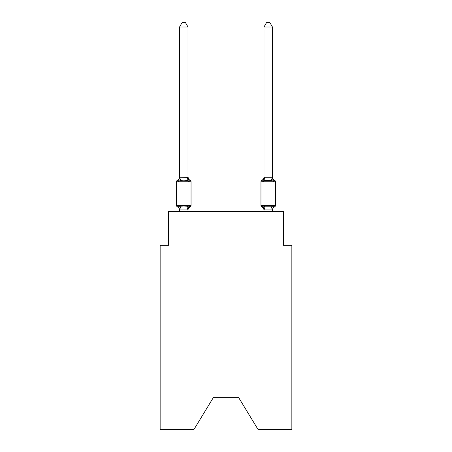 <?xml version="1.0" encoding="UTF-8"?>
<svg xmlns="http://www.w3.org/2000/svg" width="452" height="452" viewBox="0 0 452 452"><rect width="100%" height="100%" fill="white"/><g stroke="black" fill="none" stroke-linecap="round" stroke-linejoin="round"><path stroke-width="0.68" d="M238.498 397.314L258.002 429.4L291.856 429.4L291.856 245.334L283.415 245.334L283.415 211.564L168.585 211.564L168.585 245.334L160.144 245.334L160.144 429.4L193.998 429.4L213.502 397.314L238.498 397.314L213.502 397.314M190.094 206.914L189.06 205.728L190.094 206.914L189.06 205.728L190.094 206.914L189.06 205.728L190.094 206.914L189.06 205.728L190.094 206.914L189.06 205.728L190.094 206.914L189.06 205.728L190.094 206.914L189.06 205.728L190.094 206.914L189.06 205.728L190.094 206.914L189.06 205.728L190.094 206.914L189.06 205.728L190.094 206.914L189.06 205.728L190.094 206.914L189.06 205.728L190.094 206.914L189.06 205.728L190.094 206.914L189.06 205.728L190.094 206.914L189.06 205.728L187.936 209.931L179.63 209.931L178.506 205.728L177.472 206.914A1.689 1.689 0 0 1 176.523 205.4A1.689 1.689 0 0 0 177.472 206.914L178.506 205.728L177.472 206.914A1.689 1.689 0 0 1 176.523 205.4A1.689 1.689 0 0 0 177.472 206.914A1.689 1.689 0 0 1 176.523 205.4A1.689 1.689 0 0 0 177.472 206.914L178.506 205.728L177.472 206.914A1.689 1.689 0 0 1 176.523 205.4A1.689 1.689 0 0 0 177.472 206.914L178.506 205.728L177.472 206.914A1.689 1.689 0 0 1 176.523 205.4A1.689 1.689 0 0 0 177.472 206.914L178.506 205.728L177.472 206.914A1.689 1.689 0 0 1 176.523 205.4A1.689 1.689 0 0 0 177.472 206.914L178.506 205.728L177.472 206.914A1.689 1.689 0 0 1 176.523 205.4A1.689 1.689 0 0 0 177.472 206.914A1.689 1.689 0 0 1 176.523 205.4A1.689 1.689 0 0 0 177.472 206.914L178.506 205.728L177.472 206.914A1.689 1.689 0 0 1 176.523 205.4A1.689 1.689 0 0 0 177.472 206.914L178.506 205.728L177.472 206.914A1.689 1.689 0 0 1 176.523 205.4A1.689 1.689 0 0 0 177.472 206.914L178.506 205.728L177.472 206.914A1.689 1.689 0 0 1 176.523 205.4A1.689 1.689 0 0 0 177.472 206.914L178.506 205.728L177.472 206.914A1.689 1.689 0 0 1 176.523 205.4A1.689 1.689 0 0 0 177.472 206.914L178.506 205.728L177.472 206.914A1.689 1.689 0 0 1 176.523 205.4A1.689 1.689 0 0 0 177.472 206.914A1.689 1.689 0 0 1 176.523 205.4A1.689 1.689 0 0 0 177.472 206.914L178.506 205.728L177.472 206.914A1.689 1.689 0 0 1 176.523 205.4A1.689 1.689 0 0 0 177.472 206.914L178.506 205.728L177.472 206.914A1.689 1.689 0 0 1 176.523 205.4A1.689 1.689 0 0 0 177.472 206.914L178.506 205.728L177.472 206.914A1.689 1.689 0 0 1 176.523 205.4A1.689 1.689 0 0 0 177.472 206.914L178.506 205.728L177.472 206.914A1.689 1.689 0 0 1 176.523 205.4A1.689 1.689 0 0 0 177.472 206.914L178.506 205.728L177.472 206.914A1.689 1.689 0 0 1 176.523 205.4A1.689 1.689 0 0 0 177.472 206.914A1.689 1.689 0 0 1 176.523 205.4A1.689 1.689 0 0 0 177.472 206.914L178.506 205.728L177.472 206.914A1.689 1.689 0 0 1 176.523 205.4A1.689 1.689 0 0 0 177.472 206.914L178.506 205.728L177.472 206.914A1.689 1.689 0 0 1 176.523 205.4A1.689 1.689 0 0 0 177.472 206.914L178.506 205.728L177.472 206.914A1.689 1.689 0 0 1 176.523 205.4A1.689 1.689 0 0 0 177.472 206.914L178.506 205.728L177.472 206.914A1.689 1.689 0 0 1 176.523 205.4A1.689 1.689 0 0 0 177.472 206.914A1.689 1.689 0 0 1 176.523 205.4A1.689 1.689 0 0 0 177.472 206.914L178.506 205.728L177.472 206.914A1.689 1.689 0 0 1 176.523 205.4A1.689 1.689 0 0 0 177.472 206.914L178.506 205.728L177.472 206.914A1.689 1.689 0 0 1 176.523 205.4A1.689 1.689 0 0 0 177.472 206.914L178.506 205.728L177.472 206.914A1.689 1.689 0 0 1 176.523 205.4A1.689 1.689 0 0 0 177.472 206.914L178.506 205.728L177.472 206.914A1.689 1.689 0 0 1 176.523 205.4A1.689 1.689 0 0 0 177.472 206.914L178.506 205.728L177.472 206.914A1.689 1.689 0 0 1 176.523 205.4A1.689 1.689 0 0 0 177.472 206.914A1.689 1.689 0 0 1 176.523 205.4A1.689 1.689 0 0 0 177.472 206.914L178.506 205.728L177.472 206.914L178.506 205.728L177.472 206.914L178.506 205.728L177.472 206.914L178.506 205.728L180.614 206.813L183.783 206.982L186.953 206.813L189.06 205.728L190.094 206.914A1.689 1.689 0 0 0 191.043 205.4A1.689 1.689 0 0 1 190.094 206.914L189.614 206.683L190.094 206.914A1.689 1.689 0 0 0 191.043 205.4A1.689 1.689 0 0 1 190.094 206.914A1.689 1.689 0 0 0 191.043 205.4A1.689 1.689 0 0 1 190.094 206.914L189.614 206.683L190.094 206.914A1.689 1.689 0 0 0 191.043 205.4A1.689 1.689 0 0 1 190.094 206.914A1.689 1.689 0 0 0 191.043 205.4A1.689 1.689 0 0 1 190.094 206.914L189.614 206.683L190.094 206.914A1.689 1.689 0 0 0 191.043 205.4A1.689 1.689 0 0 1 190.094 206.914A1.689 1.689 0 0 0 191.043 205.4A1.689 1.689 0 0 1 190.094 206.914L189.614 206.683L190.094 206.914A1.689 1.689 0 0 0 191.043 205.4A1.689 1.689 0 0 1 190.094 206.914A1.689 1.689 0 0 0 191.043 205.4A1.689 1.689 0 0 1 190.094 206.914L189.614 206.683L190.094 206.914A1.689 1.689 0 0 0 191.043 205.4A1.689 1.689 0 0 1 190.094 206.914A1.689 1.689 0 0 0 191.043 205.4A1.689 1.689 0 0 1 190.094 206.914L189.614 206.683L190.094 206.914A1.689 1.689 0 0 0 191.043 205.4A1.689 1.689 0 0 1 190.094 206.914A1.689 1.689 0 0 0 191.043 205.4A1.689 1.689 0 0 1 190.094 206.914L189.614 206.683L190.094 206.914A1.689 1.689 0 0 0 191.043 205.4A1.689 1.689 0 0 1 190.094 206.914A1.689 1.689 0 0 0 191.043 205.4A1.689 1.689 0 0 1 190.094 206.914L189.614 206.683L190.094 206.914A1.689 1.689 0 0 0 191.043 205.4A1.689 1.689 0 0 1 190.094 206.914A1.689 1.689 0 0 0 191.043 205.4A1.689 1.689 0 0 1 190.094 206.914L189.614 206.683L190.094 206.914A1.689 1.689 0 0 0 191.043 205.4A1.689 1.689 0 0 1 190.094 206.914A1.689 1.689 0 0 0 191.043 205.4A1.689 1.689 0 0 1 190.094 206.914L189.614 206.683L190.094 206.914A1.689 1.689 0 0 0 191.043 205.4A1.689 1.689 0 0 1 190.094 206.914A1.689 1.689 0 0 0 191.043 205.4A1.689 1.689 0 0 1 190.094 206.914L189.614 206.683L190.094 206.914A1.689 1.689 0 0 0 191.043 205.4A1.689 1.689 0 0 1 190.094 206.914A1.689 1.689 0 0 0 191.043 205.4A1.689 1.689 0 0 1 190.094 206.914L189.614 206.683L190.094 206.914A1.689 1.689 0 0 0 191.043 205.4A1.689 1.689 0 0 1 190.094 206.914A1.689 1.689 0 0 0 191.043 205.4A1.689 1.689 0 0 1 190.094 206.914L189.614 206.683L190.094 206.914A1.689 1.689 0 0 0 191.043 205.4A1.689 1.689 0 0 1 190.094 206.914A1.689 1.689 0 0 0 191.043 205.4A1.689 1.689 0 0 1 190.094 206.914L189.614 206.683L190.094 206.914A1.689 1.689 0 0 0 191.043 205.4A1.689 1.689 0 0 1 190.094 206.914A1.689 1.689 0 0 0 191.043 205.4A1.689 1.689 0 0 1 190.094 206.914L189.614 206.683L190.094 206.914A1.689 1.689 0 0 0 191.043 205.4A1.689 1.689 0 0 1 190.094 206.914A1.689 1.689 0 0 0 191.043 205.4A1.689 1.689 0 0 1 190.094 206.914L189.06 205.728L190.094 206.914A3.718 3.718 0 0 0 188.004 210.259M191.043 205.4L176.523 205.4L176.523 181.755A1.689 1.689 0 0 1 177.472 180.241L178.506 181.427L177.472 180.241A1.689 1.689 0 0 0 176.523 181.755A1.689 1.689 0 0 1 177.472 180.241L178.506 181.427L177.472 180.241A1.689 1.689 0 0 0 176.523 181.755A1.689 1.689 0 0 1 177.472 180.241L178.506 181.427L177.472 180.241A1.689 1.689 0 0 0 176.523 181.755A1.689 1.689 0 0 1 177.472 180.241L178.506 181.427L177.472 180.241A1.689 1.689 0 0 0 176.523 181.755A1.689 1.689 0 0 1 177.472 180.241L178.506 181.427L177.472 180.241A1.689 1.689 0 0 0 176.523 181.755A1.689 1.689 0 0 1 177.472 180.241L178.506 181.427L177.472 180.241A1.689 1.689 0 0 0 176.523 181.755A1.689 1.689 0 0 1 177.472 180.241L178.506 181.427L177.472 180.241A1.689 1.689 0 0 0 176.523 181.755A1.689 1.689 0 0 1 177.472 180.241L178.506 181.427L177.472 180.241A1.689 1.689 0 0 0 176.523 181.755A1.689 1.689 0 0 1 177.472 180.241L178.506 181.427L177.472 180.241A1.689 1.689 0 0 0 176.523 181.755A1.689 1.689 0 0 1 177.472 180.241L178.506 181.427L177.472 180.241A1.689 1.689 0 0 0 176.523 181.755A1.689 1.689 0 0 1 177.472 180.241L178.506 181.427L177.472 180.241A1.689 1.689 0 0 0 176.523 181.755A1.689 1.689 0 0 1 177.472 180.241L178.506 181.427L179.63 177.224L188.004 177.399L188.004 176.896L189.06 181.427L190.094 180.241A1.689 1.689 0 0 1 191.043 181.755L191.043 205.4L191.043 181.755L191.043 205.4L191.043 181.755L191.043 205.4L191.043 181.755L191.043 205.4L191.043 181.755L191.043 205.4L191.043 181.755L191.043 205.4L191.043 181.755L191.043 205.4L191.043 181.755L191.043 205.4L191.043 181.755L191.043 205.4L191.043 181.755L191.043 205.4L191.043 181.755L191.043 205.4L191.043 181.755L191.043 205.4L191.043 181.755L191.043 205.4L191.043 181.755L191.043 205.4L191.043 181.755L191.043 205.4L191.043 181.755L191.043 205.4L191.043 181.755L191.043 205.4L191.043 181.755L191.043 205.4L191.043 181.755L191.043 205.4L191.043 181.755L191.043 205.4L191.043 181.755L191.043 205.4L191.043 181.755L191.043 205.4L191.043 181.755L191.043 205.4L191.043 181.755L176.523 181.755A1.689 1.689 0 0 1 177.472 180.241A1.689 1.689 0 0 0 176.523 181.755A1.689 1.689 0 0 1 177.472 180.241L178.506 181.427L177.472 180.241A1.689 1.689 0 0 0 176.523 181.755A1.689 1.689 0 0 1 177.472 180.241A1.689 1.689 0 0 0 176.523 181.755A1.689 1.689 0 0 1 177.472 180.241L178.506 181.427L177.472 180.241A1.689 1.689 0 0 0 176.523 181.755A1.689 1.689 0 0 1 177.472 180.241A1.689 1.689 0 0 0 176.523 181.755A1.689 1.689 0 0 1 177.472 180.241L178.506 181.427L177.472 180.241A1.689 1.689 0 0 0 176.523 181.755A1.689 1.689 0 0 1 177.472 180.241A1.689 1.689 0 0 0 176.523 181.755A1.689 1.689 0 0 1 177.472 180.241L178.506 181.427L177.472 180.241A1.689 1.689 0 0 0 176.523 181.755A1.689 1.689 0 0 1 177.472 180.241A1.689 1.689 0 0 0 176.523 181.755A1.689 1.689 0 0 1 177.472 180.241L178.506 181.427L177.472 180.241A1.689 1.689 0 0 0 176.523 181.755A1.689 1.689 0 0 1 177.472 180.241A1.689 1.689 0 0 0 176.523 181.755A1.689 1.689 0 0 1 177.472 180.241L178.506 181.427L177.472 180.241A1.689 1.689 0 0 0 176.523 181.755A1.689 1.689 0 0 1 177.472 180.241A1.689 1.689 0 0 0 176.523 181.755A1.689 1.689 0 0 1 177.472 180.241L178.506 181.427L177.472 180.241A1.689 1.689 0 0 0 176.523 181.755A1.689 1.689 0 0 1 177.472 180.241A1.689 1.689 0 0 0 176.523 181.755A1.689 1.689 0 0 1 177.472 180.241L178.506 181.427L177.472 180.241A1.689 1.689 0 0 0 176.523 181.755A1.689 1.689 0 0 1 177.472 180.241A1.689 1.689 0 0 0 176.523 181.755A1.689 1.689 0 0 1 177.472 180.241L178.506 181.427L177.472 180.241A1.689 1.689 0 0 0 176.523 181.755A1.689 1.689 0 0 1 177.472 180.241A1.689 1.689 0 0 0 176.523 181.755A1.689 1.689 0 0 1 177.472 180.241L178.506 181.427L180.614 180.342L183.783 180.173L186.953 180.342L189.06 181.427M188.004 209.756L188.399 207.773M272.437 210.259L272.437 210.259A3.718 3.718 0 0 1 274.528 206.914L273.494 205.728L274.528 206.914A1.689 1.689 0 0 0 275.477 205.4A1.689 1.689 0 0 1 274.528 206.914A1.689 1.689 0 0 0 275.477 205.4A1.689 1.689 0 0 1 274.528 206.914A1.689 1.689 0 0 0 275.477 205.4A1.689 1.689 0 0 1 274.528 206.914A1.689 1.689 0 0 0 275.477 205.4A1.689 1.689 0 0 1 274.528 206.914A1.689 1.689 0 0 0 275.477 205.4A1.689 1.689 0 0 1 274.528 206.914A1.689 1.689 0 0 0 275.477 205.4A1.689 1.689 0 0 1 274.528 206.914A1.689 1.689 0 0 0 275.477 205.4A1.689 1.689 0 0 1 274.528 206.914A1.689 1.689 0 0 0 275.477 205.4A1.689 1.689 0 0 1 274.528 206.914A1.689 1.689 0 0 0 275.477 205.4A1.689 1.689 0 0 1 274.528 206.914A1.689 1.689 0 0 0 275.477 205.4A1.689 1.689 0 0 1 274.528 206.914A1.689 1.689 0 0 0 275.477 205.4A1.689 1.689 0 0 1 274.528 206.914A1.689 1.689 0 0 0 275.477 205.4A1.689 1.689 0 0 1 274.528 206.914A1.689 1.689 0 0 0 275.477 205.4A1.689 1.689 0 0 1 274.528 206.914A1.689 1.689 0 0 0 275.477 205.4A1.689 1.689 0 0 1 274.528 206.914A1.689 1.689 0 0 0 275.477 205.4A1.689 1.689 0 0 1 274.528 206.914A1.689 1.689 0 0 0 275.477 205.4L275.477 181.755L260.957 181.755L260.957 205.4A1.689 1.689 0 0 0 261.906 206.914A1.689 1.689 0 0 1 260.957 205.4A1.689 1.689 0 0 0 261.906 206.914A3.718 3.718 0 0 1 263.996 210.259L263.996 209.756L263.996 210.259A3.718 3.718 0 0 0 261.906 206.914A1.689 1.689 0 0 1 260.957 205.4A1.689 1.689 0 0 0 261.906 206.914A1.689 1.689 0 0 1 260.957 205.4A1.689 1.689 0 0 0 261.906 206.914A3.718 3.718 0 0 1 263.996 210.259A3.718 3.718 0 0 0 261.906 206.914A1.689 1.689 0 0 1 260.957 205.4A1.689 1.689 0 0 0 261.906 206.914A1.689 1.689 0 0 1 260.957 205.4A1.689 1.689 0 0 0 261.906 206.914A3.718 3.718 0 0 1 263.996 210.259A3.718 3.718 0 0 0 261.906 206.914A1.689 1.689 0 0 1 260.957 205.4A1.689 1.689 0 0 0 261.906 206.914A1.689 1.689 0 0 1 260.957 205.4A1.689 1.689 0 0 0 261.906 206.914A3.718 3.718 0 0 1 263.996 210.259A3.718 3.718 0 0 0 261.906 206.914A1.689 1.689 0 0 1 260.957 205.4A1.689 1.689 0 0 0 261.906 206.914A1.689 1.689 0 0 1 260.957 205.4A1.689 1.689 0 0 0 261.906 206.914A3.718 3.718 0 0 1 263.996 210.259A3.718 3.718 0 0 0 261.906 206.914A1.689 1.689 0 0 1 260.957 205.4A1.689 1.689 0 0 0 261.906 206.914A1.689 1.689 0 0 1 260.957 205.4A1.689 1.689 0 0 0 261.906 206.914A3.718 3.718 0 0 1 263.996 210.259A3.718 3.718 0 0 0 261.906 206.914A1.689 1.689 0 0 1 260.957 205.4A1.689 1.689 0 0 0 261.906 206.914A1.689 1.689 0 0 1 260.957 205.4A1.689 1.689 0 0 0 261.906 206.914A3.718 3.718 0 0 1 263.996 210.259A3.718 3.718 0 0 0 261.906 206.914A1.689 1.689 0 0 1 260.957 205.4A1.689 1.689 0 0 0 261.906 206.914A1.689 1.689 0 0 1 260.957 205.4A1.689 1.689 0 0 0 261.906 206.914A3.718 3.718 0 0 1 263.996 210.259A3.718 3.718 0 0 0 261.906 206.914A1.689 1.689 0 0 1 260.957 205.4A1.689 1.689 0 0 0 261.906 206.914A1.689 1.689 0 0 1 260.957 205.4A1.689 1.689 0 0 0 261.906 206.914A3.718 3.718 0 0 1 263.996 210.259A3.718 3.718 0 0 0 261.906 206.914A1.689 1.689 0 0 1 260.957 205.4A1.689 1.689 0 0 0 261.906 206.914A1.689 1.689 0 0 1 260.957 205.4A1.689 1.689 0 0 0 261.906 206.914A3.718 3.718 0 0 1 263.996 210.259A3.718 3.718 0 0 0 261.906 206.914A1.689 1.689 0 0 1 260.957 205.4A1.689 1.689 0 0 0 261.906 206.914A1.689 1.689 0 0 1 260.957 205.4A1.689 1.689 0 0 0 261.906 206.914A3.718 3.718 0 0 1 263.996 210.259A3.718 3.718 0 0 0 261.906 206.914A1.689 1.689 0 0 1 260.957 205.4A1.689 1.689 0 0 0 261.906 206.914A1.689 1.689 0 0 1 260.957 205.4A1.689 1.689 0 0 0 261.906 206.914A3.718 3.718 0 0 1 263.996 210.259A3.718 3.718 0 0 0 261.906 206.914A1.689 1.689 0 0 1 260.957 205.4A1.689 1.689 0 0 0 261.906 206.914A1.689 1.689 0 0 1 260.957 205.4A1.689 1.689 0 0 0 261.906 206.914A3.718 3.718 0 0 1 263.996 210.259A3.718 3.718 0 0 0 261.906 206.914A1.689 1.689 0 0 1 260.957 205.4A1.689 1.689 0 0 0 261.906 206.914A1.689 1.689 0 0 1 260.957 205.4A1.689 1.689 0 0 0 261.906 206.914A3.718 3.718 0 0 1 263.996 210.259A3.718 3.718 0 0 0 261.906 206.914A1.689 1.689 0 0 1 260.957 205.4A1.689 1.689 0 0 0 261.906 206.914L262.94 205.728L261.906 206.914A1.689 1.689 0 0 1 260.957 205.4A1.689 1.689 0 0 0 261.906 206.914L262.94 205.728L261.906 206.914A3.718 3.718 0 0 1 263.996 210.259A3.718 3.718 0 0 0 261.906 206.914A1.689 1.689 0 0 1 260.957 205.4A1.689 1.689 0 0 0 261.906 206.914L262.94 205.728L261.906 206.914A1.689 1.689 0 0 1 260.957 205.4L275.477 205.4M263.335 180.088L262.94 181.427L261.906 180.241L262.94 181.427L263.335 180.088L262.94 181.427L263.335 180.088L262.94 181.427L263.335 180.088L262.94 181.427L263.335 180.088L262.94 181.427L263.335 180.088L262.94 181.427L263.335 180.088L262.94 181.427L263.335 180.088L262.94 181.427L263.335 180.088L262.94 181.427L263.335 180.088L262.94 181.427L263.335 180.088L262.94 181.427L263.335 180.088L262.94 181.427L263.335 180.088L262.94 181.427L263.335 180.088L262.94 181.427L263.335 180.088L262.94 181.427L263.335 180.088L262.94 181.427L265.047 180.342L271.386 180.342L273.494 181.427L274.528 180.241L273.494 181.427L272.612 178.67L273.494 181.427L274.528 180.241L273.494 181.427L272.612 178.67L273.494 181.427L274.528 180.241L273.494 181.427L272.612 178.67L273.494 181.427L274.528 180.241L273.494 181.427L272.612 178.67L273.494 181.427L274.528 180.241L273.494 181.427L272.612 178.67L273.494 181.427L274.528 180.241L273.494 181.427L272.612 178.67L273.494 181.427L274.528 180.241L273.494 181.427L272.612 178.67L273.494 181.427L274.528 180.241L273.494 181.427L272.612 178.67L273.494 181.427L274.528 180.241L273.494 181.427L272.612 178.67L273.494 181.427L274.528 180.241L273.494 181.427L272.612 178.67L273.494 181.427L274.528 180.241L273.494 181.427L272.612 178.67L273.494 181.427L274.528 180.241L273.494 181.427L272.612 178.67L273.494 181.427L274.528 180.241L273.494 181.427L272.612 178.67L273.494 181.427L274.528 180.241L273.494 181.427L272.612 178.67L273.494 181.427L274.528 180.241A1.689 1.689 0 0 1 275.477 181.755A1.689 1.689 0 0 0 274.528 180.241L273.494 181.427L272.612 178.67L273.494 181.427L274.528 180.241A3.718 3.718 0 0 1 272.437 176.896A3.718 3.718 0 0 0 274.528 180.241A1.689 1.689 0 0 1 275.477 181.755A1.689 1.689 0 0 0 274.528 180.241A3.718 3.718 0 0 1 272.437 176.896A3.718 3.718 0 0 0 274.528 180.241A1.689 1.689 0 0 1 275.477 181.755A1.689 1.689 0 0 0 274.528 180.241A3.718 3.718 0 0 1 272.437 176.896A3.718 3.718 0 0 0 274.528 180.241A1.689 1.689 0 0 1 275.477 181.755A1.689 1.689 0 0 0 274.528 180.241A3.718 3.718 0 0 1 272.437 176.896A3.718 3.718 0 0 0 274.528 180.241A1.689 1.689 0 0 1 275.477 181.755A1.689 1.689 0 0 0 274.528 180.241A3.718 3.718 0 0 1 272.437 176.896A3.718 3.718 0 0 0 274.528 180.241A1.689 1.689 0 0 1 275.477 181.755A1.689 1.689 0 0 0 274.528 180.241A3.718 3.718 0 0 1 272.437 176.896A3.718 3.718 0 0 0 274.528 180.241A1.689 1.689 0 0 1 275.477 181.755A1.689 1.689 0 0 0 274.528 180.241A3.718 3.718 0 0 1 272.437 176.896A3.718 3.718 0 0 0 274.528 180.241A1.689 1.689 0 0 1 275.477 181.755A1.689 1.689 0 0 0 274.528 180.241A3.718 3.718 0 0 1 272.437 176.896A3.718 3.718 0 0 0 274.528 180.241A1.689 1.689 0 0 1 275.477 181.755A1.689 1.689 0 0 0 274.528 180.241A3.718 3.718 0 0 1 272.437 176.896A3.718 3.718 0 0 0 274.528 180.241A1.689 1.689 0 0 1 275.477 181.755A1.689 1.689 0 0 0 274.528 180.241A3.718 3.718 0 0 1 272.437 176.896A3.718 3.718 0 0 0 274.528 180.241A1.689 1.689 0 0 1 275.477 181.755A1.689 1.689 0 0 0 274.528 180.241A3.718 3.718 0 0 1 272.437 176.896A3.718 3.718 0 0 0 274.528 180.241A1.689 1.689 0 0 1 275.477 181.755A1.689 1.689 0 0 0 274.528 180.241A3.718 3.718 0 0 1 272.437 176.896A3.718 3.718 0 0 0 274.528 180.241A1.689 1.689 0 0 1 275.477 181.755A1.689 1.689 0 0 0 274.528 180.241A3.718 3.718 0 0 1 272.437 176.896A3.718 3.718 0 0 0 274.528 180.241A1.689 1.689 0 0 1 275.477 181.755A1.689 1.689 0 0 0 274.528 180.241A3.718 3.718 0 0 1 272.437 176.896A3.718 3.718 0 0 0 274.528 180.241A1.689 1.689 0 0 1 275.477 181.755A1.689 1.689 0 0 0 274.528 180.241A3.718 3.718 0 0 1 272.437 176.896A3.718 3.718 0 0 0 274.528 180.241A1.689 1.689 0 0 1 275.477 181.755M272.437 211.564L272.437 209.909L263.996 209.909L262.94 205.728L261.906 206.914A3.718 3.718 0 0 1 263.996 210.259M263.996 177.246L272.437 177.246L272.437 26.99L263.996 26.99L263.996 177.399L262.94 181.427L261.906 180.241A1.689 1.689 0 0 0 260.957 181.755M188.004 177.246L188.004 26.99L179.563 26.99L179.563 177.246M263.996 209.909L263.996 211.564M262.94 181.427L261.906 180.241A3.718 3.718 0 0 0 263.996 176.896M262.94 205.728L261.906 206.914L262.94 205.728L261.906 206.914L262.94 205.728L261.906 206.914L262.94 205.728L261.906 206.914L262.94 205.728L261.906 206.914L262.94 205.728L261.906 206.914L262.94 205.728L261.906 206.914L262.94 205.728L261.906 206.914L262.94 205.728L261.906 206.914L262.94 205.728L261.906 206.914L262.94 205.728L261.906 206.914L262.94 205.728L261.906 206.914L262.94 205.728L261.906 206.914L262.94 205.728L265.047 206.813L271.386 206.813L273.494 205.728L272.437 209.909M179.563 210.259L179.563 209.756L179.563 210.259A3.718 3.718 0 0 0 177.472 206.914M177.472 180.241A3.718 3.718 0 0 0 179.563 176.896L179.563 177.399M188.004 211.564L188.004 209.909M179.563 211.564L179.563 209.909M188.004 176.896A3.718 3.718 0 0 0 190.094 180.241M179.563 26.99L182.094 22.6L185.473 22.6L188.004 26.99M272.437 177.246L273.494 181.427L272.612 178.67M274.528 180.241A3.718 3.718 0 0 1 272.437 176.896M263.996 26.99L266.527 22.6L269.906 22.6L272.437 26.99M180.614 206.813L179.63 209.931M186.953 206.813L187.936 209.931M179.63 177.224L180.614 180.342M187.936 177.224L186.953 180.342M272.37 209.931L271.386 206.813M264.064 209.931L265.047 206.813M271.386 180.342L272.37 177.224M265.047 180.342L264.064 177.224"/></g></svg>
